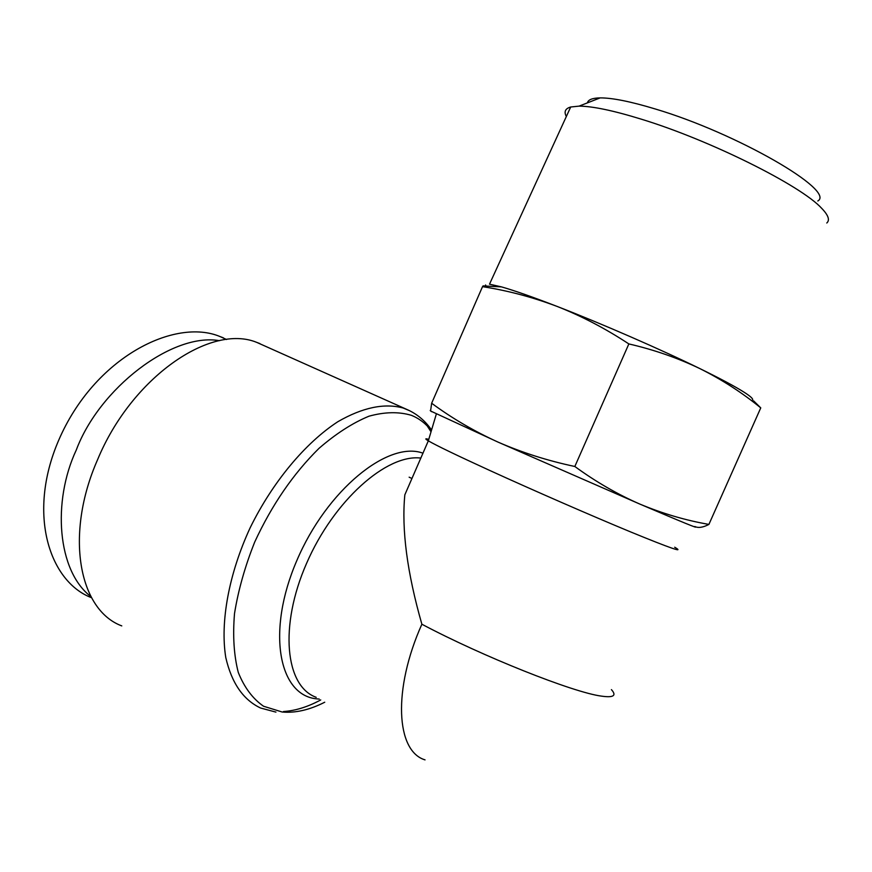 <?xml version="1.0" encoding="UTF-8"?>
<svg xmlns="http://www.w3.org/2000/svg" width="872" height="872" viewBox="0 0 872 872"><rect width="100%" height="100%" fill="white"/><g stroke="black" fill="none" stroke-linecap="round" stroke-linejoin="round"><path stroke-width="1.31" d="M121.775 625.9C78.698 609.92 64.615 534.471 97.566 459.718C131.628 377.271 210.653 323.261 256.837 342.423L259.932 343.601M425.046 759.883C395.986 751.239 392.607 689.534 421.874 624.221C407.148 572.708 401.469 529.577 404.837 494.816L428.326 440.84C424.86 438.758 425.002 438.278 428.762 439.39M674.688 547.213C685.174 553.382 670.448 548.27 630.511 531.876C591.336 515.668 532.901 490.173 489.388 470.291C456.503 455.228 436.174 445.418 428.392 440.872M826.787 223.003C830.068 220.126 828.356 215.221 821.664 208.299C801.008 185.529 709.808 140.065 641.465 119.224C613.419 110.57 592.611 106.21 579.052 106.133L570.691 107.005C565.263 108.564 563.803 111.736 566.331 116.521M485.573 284.97L486.02 286.06M752.591 399.921C753.245 398.798 750.312 396.161 743.794 392.019C734.813 386.34 720.207 378.557 699.976 368.649C660.224 349.171 601.658 323.665 557.328 306.508C532.901 297.069 514.295 290.518 501.498 286.888L489.508 284.174L570.691 107.005M817.838 200.974C835.997 190.728 736.622 133.133 655.45 109.033C630.827 101.566 612.406 97.849 600.176 97.893C592.448 98.013 588.175 99.681 587.368 102.885M91.549 597.712C49.987 582.071 26.738 514.676 58.533 440.611C94.361 356.975 175.152 317.473 220.267 336.657L223.352 337.824M90.971 596.666C57.203 571.04 52.135 501.465 76.289 449.996C99.179 388.618 172.078 332.352 219.428 340.68M639.972 504.136C682.133 522.154 700.412 529.609 694.821 526.503C698.276 528.203 702.974 527.505 708.903 524.41C685.588 520.333 662.6 513.575 639.972 504.136C617.485 494.315 595.772 481.769 574.833 466.487C547.627 460.721 521.979 452.568 497.89 442.039L639.972 504.136M430.572 410.995L497.89 442.039C473.987 431.128 451.903 418.2 431.651 403.235L430.572 410.995M753.572 400.837L760.755 407.878L708.903 524.41M760.755 407.878C742.268 392.749 722.005 379.669 699.976 368.649C677.762 357.989 654.054 349.748 628.854 343.928L574.833 466.487M628.854 343.928C605.724 328.69 581.886 316.22 557.328 306.508C532.618 297.178 507.689 290.561 482.521 286.659L431.651 403.235M482.521 286.659L483.088 285.896L501.498 286.888M324.733 702.222C309.636 709.917 295.455 713.176 282.168 712.01L263.562 706.244C252.717 698.712 244.28 687.43 238.274 672.399C233.914 655.395 232.661 635.786 234.514 613.55C238.241 590.289 244.978 566.462 254.711 542.035C271.813 505.008 293.232 473.801 318.945 448.404C335.905 433.711 352.571 422.975 368.954 416.206C384.716 411.857 398.907 411.573 411.519 415.366C419.345 418.571 425.961 423.683 431.357 430.692M275.934 712.108L260.597 708.031C243.212 699.845 231.603 682.983 225.761 657.444C220.071 622.019 228.813 573.994 250.144 527.8C272.587 482.02 305.298 442.922 337.9 421.677C362.621 407.453 384.378 402.897 403.18 408.02L409.775 410.788M427.204 425.907L431.03 431.803M320.733 699.922C307.805 706.898 295.39 710.767 283.465 711.53M319.25 699.072L317.168 698.886C278.593 695.834 266.287 631.295 296.785 560.663C326.771 489.922 388.323 440.284 423.007 453.2M316.198 697.317C285.22 686.297 279.018 626.161 306.541 563.432C333.704 500.615 386.721 453.745 420.882 458.083M611.425 689.621C616.842 695.692 613.507 697.862 601.429 696.118C573.231 692.499 482.336 656.333 421.874 624.221M431.564 429.994C425.024 420.544 416.642 413.622 406.417 409.251L256.837 342.423M409.142 477.18L411.955 478.51M220.267 336.657L226.589 339.513M428.326 440.84L436.316 414.08M431.531 411.682L430.223 410.44M600.176 97.893L579.052 106.133"/></g></svg>
